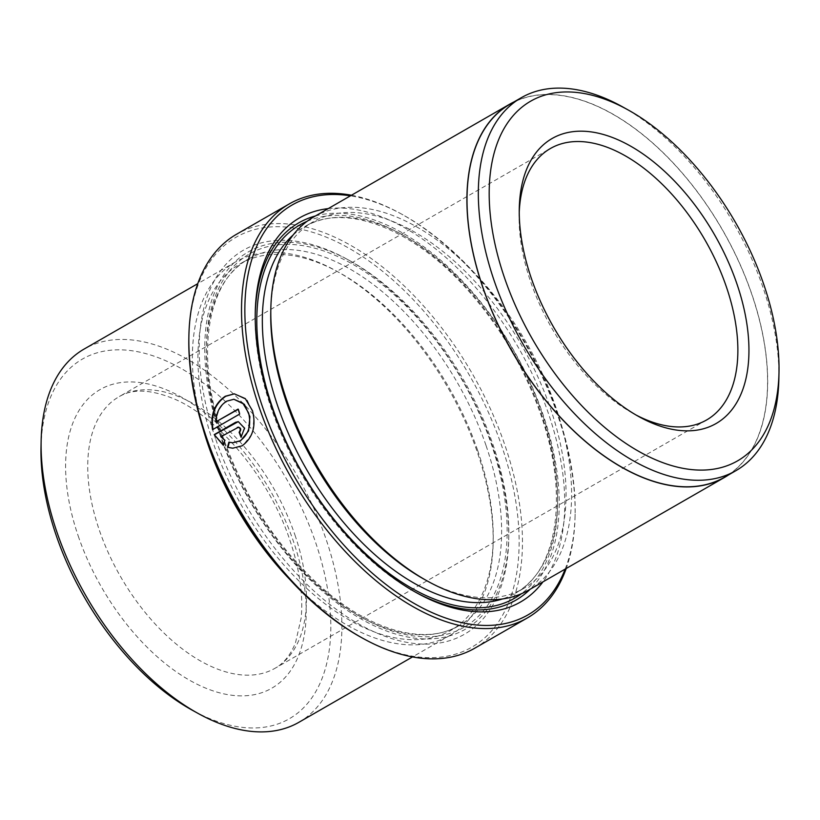 <?xml version="1.0" encoding="UTF-8"?>
<svg xmlns="http://www.w3.org/2000/svg" width="820" height="820" viewBox="0 0 820 820"><rect width="100%" height="100%" fill="white"/><g stroke="black" fill="none" stroke-linecap="round" stroke-linejoin="round"><path stroke-width="0.61" stroke-dasharray="4.1 3.07" d="M234.356 399.279L227.109 401.205C220.385 405.5 216.798 412.388 216.347 421.89M229.344 442.298L233.095 442.779M238.159 409.344L238.569 409.108A238.804 134.767 60.1 0 0 240.168 414.059L212.534 429.67M234.305 393.836L247.23 400.119L254.097 415.566L252.529 433.401L242.597 445.824L232.972 448.212M188.846 338.096A236.457 133.434 -119.9 0 1 317.934 234.018A236.457 133.434 -119.9 0 1 501.768 446.111A236.457 133.434 -119.9 0 1 360.974 637.273M474.749 648.21A238.804 134.767 60.1 0 0 504.915 445.178A238.804 134.767 60.1 0 0 236.56 234.243M565.185 569.08A236.457 133.434 60.1 0 0 575.127 514.058A236.457 133.434 60.1 0 0 557.784 413.874A236.457 133.434 60.1 0 0 402.999 214.881A236.457 133.434 60.1 0 0 350.427 195.826M351.462 195.232A238.804 134.767 -119.9 0 1 401.246 213.917A238.804 134.767 -119.9 0 1 557.579 414.879A238.804 134.767 -119.9 0 1 575.086 516.057A238.804 134.767 -119.9 0 1 566.22 568.486M622.236 106.672A215.158 121.421 -119.9 0 1 763.092 287.748A215.158 121.421 -119.9 0 1 778.867 378.901M509.989 104.201A215.158 121.421 -119.9 0 1 751.766 294.257A215.158 121.421 -119.9 0 1 724.593 477.189M41 447.556A207.48 117.086 -119.9 0 1 154.273 356.228A207.48 117.086 -119.9 0 1 315.577 542.338A207.48 117.086 -119.9 0 1 192.044 710.079M298.88 722.307A215.311 121.504 60.1 0 0 326.073 539.242A215.311 121.504 60.1 0 0 84.122 349.053M519.244 212.042A156.589 88.365 60.1 0 0 519.142 215.311A156.589 88.365 60.1 0 0 530.622 281.649A156.589 88.365 60.1 0 0 633.132 413.434A156.589 88.365 60.1 0 0 636.012 414.992M203.073 428.768A215.311 121.504 -119.9 0 1 235.391 262.01A215.311 121.504 -119.9 0 1 336.395 271.01A215.311 121.504 -119.9 0 1 477.342 452.209A215.311 121.504 -119.9 0 1 493.138 543.434A215.311 121.504 -119.9 0 1 450.149 635.274A215.311 121.504 -119.9 0 1 289.737 579.402M477.701 450.529A211.396 119.3 -119.9 0 1 493.199 540.093A211.396 119.3 -119.9 0 1 451 630.262A211.396 119.3 -119.9 0 1 213.446 443.528A211.396 119.3 -119.9 0 1 240.147 263.794A211.396 119.3 -119.9 0 1 339.316 272.619A211.396 119.3 -119.9 0 1 477.701 450.529M215.486 438.526A221.574 125.04 -119.9 0 1 347.413 259.397A221.574 125.04 -119.9 0 1 492.461 445.865A221.574 125.04 -119.9 0 1 508.718 539.745A221.574 125.04 -119.9 0 1 387.747 637.273A221.574 125.04 -119.9 0 1 215.486 438.526M220.734 436.978A217.659 122.836 -119.9 0 1 350.335 261.006A217.659 122.836 -119.9 0 1 492.82 444.184A217.659 122.836 -119.9 0 1 508.779 536.403A217.659 122.836 -119.9 0 1 389.951 632.22A217.659 122.836 -119.9 0 1 220.734 436.978M328.215 208.608A221.574 125.04 -119.9 0 1 548.488 413.628A221.574 125.04 -119.9 0 1 542.963 581.862M415.094 591.948A217.659 122.836 -119.9 0 1 413.649 591.148A217.659 122.836 -119.9 0 1 271.154 407.97A217.659 122.836 -119.9 0 1 255.194 315.751A217.659 122.836 -119.9 0 1 255.235 314.091M315.423 215.967A217.659 122.836 -119.9 0 1 543.24 415.176A217.659 122.836 -119.9 0 1 530.171 589.221M270.774 312.061A211.396 119.3 -119.9 0 1 312.973 221.892A211.396 119.3 -119.9 0 1 550.528 408.626A211.396 119.3 -119.9 0 1 523.826 588.36A211.396 119.3 -119.9 0 1 424.668 579.535M313.824 216.89A215.311 121.504 -119.9 0 1 555.786 407.079A215.311 121.504 -119.9 0 1 528.582 590.144M514.007 101.895A215.311 121.504 -119.9 0 1 751.868 294.257A215.311 121.504 -119.9 0 1 728.611 474.872M238.702 427.097L221.39 436.752L225.274 440.258L223.368 445.362M238.292 421.644L244.985 428.173L241.039 437.244M78.238 536.044A172.251 97.211 60.1 0 0 239.635 695.852A172.251 97.211 60.1 0 0 293.56 541.753A172.251 97.211 60.1 0 0 132.163 381.956A172.251 97.211 60.1 0 0 78.238 536.044M294.974 535.05A156.589 88.365 -119.9 0 1 275.202 668.177A156.589 88.365 -119.9 0 1 99.23 529.864A156.589 88.365 -119.9 0 1 119.013 396.726A156.589 88.365 -119.9 0 1 294.974 535.05M486.106 445.701A211.396 119.3 -119.9 0 1 459.405 625.434A211.396 119.3 -119.9 0 1 221.851 438.7A211.396 119.3 -119.9 0 1 248.552 258.966A211.396 119.3 -119.9 0 1 486.106 445.701M222.199 437.019A215.311 121.504 -119.9 0 1 289.603 244.401A215.311 121.504 -119.9 0 1 491.354 444.153A215.311 121.504 -119.9 0 1 423.95 636.771A215.311 121.504 -119.9 0 1 222.199 437.019M293.078 235.053A211.396 119.3 -119.9 0 1 304.579 226.73A211.396 119.3 -119.9 0 1 542.133 413.464A211.396 119.3 -119.9 0 1 515.421 593.198A211.396 119.3 -119.9 0 1 502.455 598.948M307.059 221.328A215.311 121.504 -119.9 0 1 541.774 415.135A215.311 121.504 -119.9 0 1 521.346 593.762M575.127 514.058L575.086 516.057M706.594 419.973L275.202 668.177C283.761 663.431 290.526 655.006 295.466 642.911L301.155 618.024C303.349 595.074 299.618 569.193 289.952 540.38C269.626 478.562 219.073 417.821 174.332 399.002C150.798 389.305 132.358 388.547 119.013 396.726L550.404 148.512M519.142 215.311L519.275 208.639M450.149 635.274L412.511 656.922M493.199 540.093L493.138 543.434M240.147 263.794L248.552 258.966C206.537 281.311 194.627 356.669 223.101 437.357C243.95 496.008 276.002 545.31 319.287 585.265C369.451 630.99 425.17 646.098 459.405 625.434L451 630.262M350.335 261.006L347.413 259.397M255.194 315.751L255.256 312.41M523.826 588.36L515.421 593.198C557.436 570.843 569.346 495.495 540.872 414.797C524.103 366.888 498.867 324.351 465.165 287.184C410.697 226.914 343.488 202.755 304.579 226.73L312.973 221.892M413.649 591.148L416.56 592.768M508.779 536.403L508.718 539.745M339.316 272.619L336.395 271.01M235.391 262.01L197.763 283.669M633.132 413.434L638.964 416.673M402.999 214.881L401.246 213.917"/><path stroke-width="1.23" d="M232.603 442.769L240.567 440.852L248.573 430.92L249.915 416.652L244.401 404.311L233.864 399.268L242.792 403.143L248.603 412.993C251.484 425.262 248.644 434.549 240.075 440.842L232.603 442.769L228.882 442.164L227.509 447.289L232.726 448.212L242.105 445.813C252.837 437.859 256.291 426.174 252.498 410.748L245.282 398.602L234.305 393.836L225.285 396.244C214.491 403.645 210.238 414.787 212.534 429.67L239.676 414.049A238.804 134.767 -119.9 0 1 238.077 409.088L215.855 421.88C216.296 412.398 219.883 405.5 226.617 401.195L233.864 399.268M213.026 429.68C210.719 414.828 214.973 403.686 225.777 396.265L234.417 393.846M362.727 638.247L360.974 637.273A236.457 133.434 -119.9 0 1 206.189 438.28A236.457 133.434 -119.9 0 1 188.846 338.096L188.887 336.097A238.804 134.767 60.1 0 0 206.394 437.275A238.804 134.767 60.1 0 0 362.727 638.247A238.804 134.767 60.1 0 0 474.749 648.21L527.414 617.911A238.804 134.767 -119.9 0 1 259.058 406.976A238.804 134.767 -119.9 0 1 289.224 203.944A238.804 134.767 -119.9 0 1 351.462 195.232M350.427 195.826A236.457 133.434 60.1 0 0 262.215 406.043A236.457 133.434 60.1 0 0 419.348 606.318A236.457 133.434 60.1 0 0 565.185 569.08M566.22 568.486A238.804 134.767 -119.9 0 1 527.414 617.911M779 372.362L778.867 378.901A215.158 121.421 -119.9 0 1 735.909 470.67A215.158 121.421 -119.9 0 1 494.132 280.614A215.158 121.421 -119.9 0 1 521.315 97.693A215.158 121.421 -119.9 0 1 622.236 106.672L627.956 109.849A207.48 117.086 60.1 0 0 504.423 277.59A207.48 117.086 60.1 0 0 665.727 463.689A207.48 117.086 60.1 0 0 779 372.362A207.48 117.086 60.1 0 0 763.779 284.458A207.48 117.086 60.1 0 0 627.956 109.849M735.909 470.67L724.593 477.189A215.158 121.421 -119.9 0 1 482.816 287.133A215.158 121.421 -119.9 0 1 509.989 104.201L521.315 97.693M197.876 713.308L192.044 710.079A207.48 117.086 -119.9 0 1 56.221 535.46A207.48 117.086 -119.9 0 1 41 447.556L41.133 440.883A215.311 121.504 60.1 0 0 56.928 532.108A215.311 121.504 60.1 0 0 197.876 713.308A215.311 121.504 60.1 0 0 298.88 722.307L412.511 656.922M531.329 278.298A164.42 92.793 -119.9 0 1 519.275 208.639A164.42 92.793 -119.9 0 1 609.045 136.263A164.42 92.793 -119.9 0 1 736.872 283.74A164.42 92.793 -119.9 0 1 638.964 416.673A164.42 92.793 -119.9 0 1 531.329 278.298M636.012 414.992A156.589 88.365 60.1 0 0 706.594 419.973A156.589 88.365 60.1 0 0 726.366 286.836A156.589 88.365 60.1 0 0 550.404 148.512A156.589 88.365 60.1 0 0 519.244 212.042M289.737 579.402A215.311 121.504 -119.9 0 1 208.198 445.075A215.311 121.504 -119.9 0 1 203.073 428.768M237.287 427.322C240.393 427.527 241.008 429.178 239.122 432.283A238.804 134.767 60.1 0 0 241.039 437.244L244.503 428.173L238.292 421.644L235.524 422.361L214.215 434.62L223.368 445.362L224.782 440.237L220.908 436.742L238.702 427.097M542.963 581.862A221.574 125.04 -119.9 0 1 416.56 592.768A221.574 125.04 -119.9 0 1 271.512 406.289A221.574 125.04 -119.9 0 1 255.256 312.41A221.574 125.04 -119.9 0 1 328.215 208.608M255.235 314.091A217.659 122.836 -119.9 0 1 315.423 215.967M728.611 474.872A215.311 121.504 -119.9 0 1 724.675 477.322L528.582 590.144A215.311 121.504 -119.9 0 1 427.579 581.154L424.668 579.535A211.396 119.3 -119.9 0 1 286.272 401.626A211.396 119.3 -119.9 0 1 270.774 312.061L270.836 308.72A215.311 121.504 -119.9 0 1 313.824 216.89L509.917 104.068A215.311 121.504 -119.9 0 1 514.007 101.895M427.579 581.154A215.311 121.504 -119.9 0 1 286.631 399.945A215.311 121.504 -119.9 0 1 270.836 308.72M724.675 477.322A215.311 121.504 -119.9 0 1 482.713 287.123A215.311 121.504 -119.9 0 1 509.917 104.068M530.171 589.221A217.659 122.836 -119.9 0 1 415.094 591.948M289.224 203.944L236.56 234.243A238.804 134.767 60.1 0 0 188.887 336.097M197.763 283.669L84.122 349.053A215.311 121.504 60.1 0 0 41.133 440.883M223.44 445.116L214.215 434.62M214.707 434.631L238.241 421.664M241.428 436.998A238.804 134.767 -119.9 0 1 239.614 432.294L239.122 432.283M239.614 432.294C241.5 429.198 240.885 427.548 237.769 427.333M233.044 448.222L227.509 447.289M227.991 447.3L229.374 442.175M238.159 409.344L215.855 421.88M502.455 598.948A211.396 119.3 -119.9 0 1 277.867 406.464A211.396 119.3 -119.9 0 1 293.078 235.053M521.346 593.762A215.311 121.504 -119.9 0 1 272.619 408.011A215.311 121.504 -119.9 0 1 307.059 221.328"/></g></svg>
